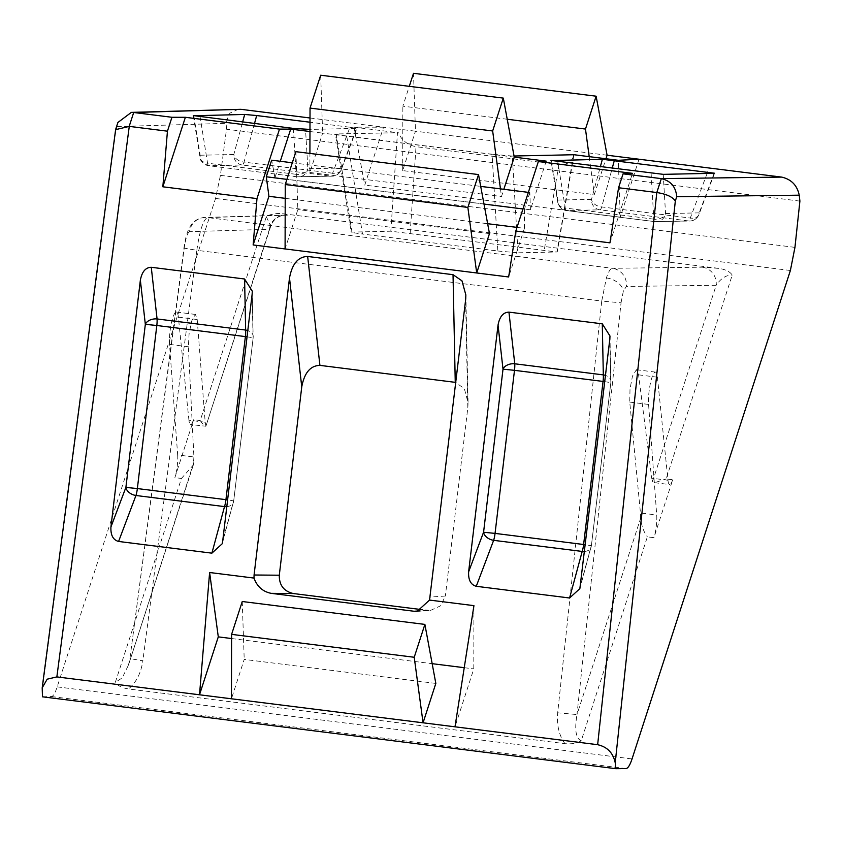 <?xml version="1.0" encoding="UTF-8"?>
<svg xmlns="http://www.w3.org/2000/svg" width="842" height="842" viewBox="0 0 842 842"><rect width="100%" height="100%" fill="white"/><g stroke="black" fill="none" stroke-linecap="round" stroke-linejoin="round"><path stroke-width="0.63" stroke-dasharray="4.21 3.16" d="M188.934 420.2L178.367 317.15A19.334 3.926 97.1 0 0 176.399 312.056A19.334 3.926 97.1 0 0 170.031 331.327A19.334 3.926 97.1 0 0 169.537 344.399L177.662 454.964L193.913 456.995L188.376 346.757L189.092 333.716L191.744 320.834L195.449 314.445L197.207 319.518L205.185 422.231L188.934 420.2A16.43 3.336 97.1 0 0 190.608 424.526A16.43 3.336 97.1 0 0 193.66 419.705L200.217 420.526L266.314 216.657C270.408 214.1 275.839 213.11 282.607 213.7L719.057 268.409C725.657 269.493 730.046 271.713 732.235 275.06L666.138 478.93L672.695 479.751L653.918 537.67L647.361 536.849L581.254 740.718C577.17 743.286 571.739 744.265 564.971 743.675L128.521 688.966C121.89 687.872 117.501 685.651 115.343 682.315L181.44 478.445L174.883 477.625L193.66 419.705M672.695 479.751A16.43 3.336 -82.9 0 1 669.653 484.571A16.43 3.336 -82.9 0 1 667.969 480.245L657.413 377.205A19.334 3.926 97.1 0 0 655.444 372.111A19.334 3.926 97.1 0 0 649.077 391.372A19.334 3.926 97.1 0 0 648.582 404.444L656.707 515.009A16.43 3.336 -82.9 0 1 653.918 537.67M667.969 480.245L651.729 478.214L638.573 374.837L636.394 369.722L632.479 376.079L630.016 388.983L629.742 402.087L640.457 512.978L656.707 515.009M238.486 109.197L229.15 113.491L226.119 123.332L226.498 129.226L220.425 175.357L215.541 198.449L57.182 686.872C55.119 693.134 53.204 696.355 51.446 696.544L42.479 696.818M573.591 154.781L556.899 252.021L390.825 231.203L351.198 232.129L335.421 134.099L336.179 133.973L351.967 232.013C349.956 232.181 353.472 232.855 362.502 234.034L346.715 135.994L492.086 154.223L497.832 251L362.502 234.034M497.832 251L518.03 252.821L512.294 156.044L514.052 156.012M390.825 231.203L397.477 132.71L398.382 132.731C401.739 140.404 407.623 145.045 416.022 146.676L558.92 164.579C567.203 165.053 572.202 161.769 573.939 154.728L557.246 251.969L518.03 252.821M282.607 213.7C287.89 214.584 289.459 215.078 287.332 215.184L207.458 217.562L612.355 268.314L702.154 267.188L719.057 268.409M266.314 216.657L270.735 226.266L269.398 229.298A16.43 16.124 88.3 0 1 287.332 215.184M564.971 743.675C559.046 735.445 556.615 725.162 557.678 712.806L601.735 301.078L196.839 250.316C199.712 230.529 203.248 219.604 207.458 217.562A16.43 16.124 -91.7 0 0 189.534 231.666L269.398 229.298L205.901 426.241L190.608 424.526M205.185 422.231L205.785 425.526C205.711 427.304 203.848 425.631 200.217 420.526M177.662 454.964A16.43 3.336 -82.9 0 1 174.883 477.625M193.913 456.995L193.323 465.037L181.44 478.445M193.849 462.311L128.468 665.064L122.227 677.884L115.343 682.315M189.534 231.666C187.492 232.718 185.724 238.181 184.219 248.053L129.921 658.602L142.845 660.812C141.035 673.095 136.257 682.473 128.521 688.966M417.116 611.345L430.472 610.429L422.747 609.755M430.472 610.429L440.608 605.819L445.365 596.031L430.188 597.083M465.605 300.047L467.826 407.696L445.365 596.031M467.826 407.696L468.068 402.623L464.395 388.815L455.785 382.415M581.254 740.718C575.854 738.676 574.433 729.94 576.991 714.542L557.678 712.806M621.049 302.804L623.322 291.237L626.353 286.427A16.43 16.04 89.3 0 0 612.355 268.314C610.439 268.493 608.44 271.703 606.377 277.955L601.735 301.078L621.049 302.804L576.991 714.542L640.604 518.314C641.499 525.797 643.741 531.976 647.361 536.849M640.604 518.314L640.457 512.978M651.729 478.214L652.539 481.519L654.644 482.687L666.138 478.93M702.154 267.188A16.43 16.04 89.3 0 1 716.153 285.301C720.836 278.376 726.193 274.966 732.235 275.06M349.977 127.247L356.461 128.458L341.515 168.032A9.862 6.547 20.7 0 1 341.231 169.8A9.862 6.547 20.7 0 1 332.611 173.21L349.977 127.247L309.993 122.227M254.505 123.532L244.043 162.106L332.611 173.21A9.862 2 -82.9 0 1 330.843 176.104A9.862 9.651 -91.2 0 0 332.211 176.178C336.432 175.925 339.442 173.799 341.231 169.8L356.871 128.394L309.982 129.415M309.972 131.531L322.644 133.12L320.686 75.222M514.262 157.138L322.644 133.12L309.877 172.505L309.919 153.433M512.294 156.044L492.086 154.223M346.715 135.994C337.684 134.825 334.179 134.141 336.179 133.973L397.477 132.71M310.003 117.985L383.531 127.195L353.998 127.163L398.382 132.731M115.617 129.647L115.764 130.878L117.154 126.574L117.901 122.469M799.9 201.112L226.498 129.226M609.955 242.843L632.479 173.347M473.93 605.64L473.783 668.895L454.996 726.814M353.998 127.163L364.754 185.114L383.531 127.195L415.464 131.205L413.506 73.307M607.082 155.223L415.464 131.205L402.697 170.589L594.315 194.607L605.945 158.749M639.025 159.222L620.238 217.141L618.323 160.296M620.238 217.141L364.754 185.114M231.592 638.541L432.167 663.675M464.237 667.695L473.783 668.895M252.137 294.205L253.042 337.831A9.862 6.736 -1.2 0 0 253.221 336.432A9.862 6.736 -1.2 0 0 247.801 330.569M226.814 506.621A9.862 6.694 -164.8 0 0 233.434 502.285A9.862 6.694 -164.8 0 0 233.592 500.906L222.709 540.985M546.195 161.138L530.418 209.795L274.934 177.767L280.281 161.275M528.355 192.365L529.839 192.555L530.418 209.795M529.839 192.555L524.461 209.142L522.977 208.953M516.999 227.393L524.419 228.319L524.461 209.142M524.419 228.319L508.642 276.976M295.9 151.676L297.858 209.563L285.091 248.948M274.934 177.767L271.671 160.19M435.83 683.42L244.212 659.402L231.445 698.786M609.829 339.042L610.724 382.668A9.862 6.736 -1.2 0 0 610.903 381.268A9.862 6.736 -1.2 0 0 605.493 375.406M584.495 551.457A9.862 6.694 -164.8 0 0 591.116 547.121A9.862 6.694 -164.8 0 0 591.273 545.742L580.401 585.822M293.416 128.416L296.142 174.315A9.862 7.431 -3.4 0 0 307.867 168.726A9.862 9.651 88.8 0 1 297.194 176.799L330.843 176.104L242.264 165A9.862 2 97.1 0 0 244.043 162.106A9.862 6.694 15.2 0 1 233.802 154.528L242.622 122.048M193.807 115.754L200.154 155.223A9.862 7.294 -9.1 0 0 200.049 157.475A9.862 7.294 -9.1 0 0 207.564 163.211L200.08 116.712M500.464 188.871L501.495 196.523L503.832 189.292M551.489 160.59L557.846 200.059A9.862 7.294 -9.1 0 0 557.73 202.312A9.862 7.294 -9.1 0 0 565.256 208.048L557.762 161.548M714.142 173.294L699.197 212.868A9.862 6.547 20.7 0 1 698.913 214.636A9.862 6.547 20.7 0 1 690.293 218.046L601.725 206.943A9.862 6.694 15.2 0 1 591.494 199.365L600.304 166.884M651.098 173.252L653.824 219.152A9.862 7.431 -3.4 0 0 665.548 213.563L663.222 174.347M242.254 601.514L244.212 659.402M285.206 198.344L487.644 223.709M489.476 233.592L297.858 209.563M309.877 172.505L501.495 196.523M507.231 119.248L402.855 106.166L409.286 86.326M402.697 170.589L402.855 106.166M589.2 156.644L594.315 194.607M483.992 204.069L286.922 179.367M292.3 162.78L480.719 186.398M188.376 346.757L169.537 344.399M648.582 404.444L629.742 402.087M790.385 270.503L215.541 198.449M57.182 686.872L632.037 758.937M42.1 690.924L115.764 130.878M117.154 126.574L226.119 123.332M220.425 175.357L794.953 247.369M625.974 768.567L51.446 696.544M128.458 665.064L129.921 658.602L183.914 248.106L196.839 250.316L142.845 660.812M652.539 481.519L716.153 285.301L626.353 286.427M558.92 164.579L544.269 249.948M410.18 233.139L416.022 146.676M184.219 248.053L183.914 248.106C186.187 233.108 189.682 218.51 205.027 217.446L284.891 215.068L279.997 216.205C275.334 218.32 272.24 221.678 270.724 226.266M178.367 317.15L197.207 319.518M427.431 610.345L420 610.85M657.413 377.205L638.573 374.837M247.064 336.811L253.158 337.8L233.708 500.874L227.614 499.874M604.745 381.647L610.839 382.636L591.389 545.711L585.295 544.711M193.302 115.575L200.049 157.475C199.775 160.401 202.617 163.148 208.563 165.695L297.131 176.799A9.862 2 -82.9 0 1 296.142 174.315L207.564 163.211A9.862 2 97.1 0 0 208.563 165.695A9.862 2 97.1 0 0 208.616 165.695L297.194 176.799A9.862 2 -82.9 0 1 297.131 176.799L332.211 176.178A9.862 9.651 -91.2 0 0 341.515 168.032L307.867 168.726L305.541 129.51M200.154 155.223L233.802 154.528A9.862 9.651 -91.2 0 0 242.264 165L208.616 165.695A9.862 9.651 88.8 0 1 200.154 155.223M557.846 200.059L591.494 199.365A9.862 9.651 -91.2 0 0 599.957 209.837L566.298 210.532A9.862 9.651 88.8 0 1 557.846 200.059M707.143 173.441L690.293 218.046A9.862 2 -82.9 0 1 688.524 220.941L599.957 209.837A9.862 2 97.1 0 0 601.725 206.943L612.187 168.368M699.197 212.868L665.548 213.563A9.862 9.651 88.8 0 1 654.876 221.635L688.524 220.941A9.862 9.651 -91.2 0 0 699.197 212.868M653.824 219.152L565.256 208.048A9.862 2 97.1 0 0 566.245 210.532A9.862 2 97.1 0 0 566.298 210.532L654.876 221.635A9.862 2 -82.9 0 1 654.813 221.635A9.862 2 -82.9 0 1 653.824 219.152M606.377 277.955A16.43 11.041 18 0 1 623.322 291.237M270.735 226.266L205.901 426.241M193.313 465.037L128.489 665.001M654.644 482.698L669.653 484.571M176.399 312.056L195.449 314.445M636.394 369.722L655.444 372.111M465.858 294.974L468.068 402.623M252.295 291.164L253.158 337.8L233.708 500.874L222.172 543.795M609.976 336L610.839 382.636L591.389 545.711L579.854 588.632M714.553 173.231L698.913 214.636C697.123 218.636 694.124 220.762 689.893 221.014L654.813 221.635L566.245 210.532C562.435 210.405 559.593 207.658 557.73 202.312L550.984 160.412"/><path stroke-width="1.26" d="M514.052 156.012L573.939 154.728L618.323 160.296L639.025 159.222L781.671 177.104C791.312 179.304 797.174 185.335 799.237 195.176L799.9 201.112L794.953 247.369L790.385 270.503L632.037 758.937C629.963 765.189 627.943 768.399 625.974 768.567L615.881 768.693L615.218 762.757C613.155 752.916 607.293 746.896 597.652 744.696L454.996 726.814L473.93 605.64L429.546 600.083L417.116 611.345L414.106 611.26L271.198 593.347C262.82 591.663 257.084 586.569 254 578.075L209.616 572.507L199.512 694.787L56.856 676.905L129.268 126.395L167.442 131.184L162.843 186.798L256.978 198.596L253.147 244.948L268.924 196.302L285.206 198.344M799.237 195.176L676.715 196.712L675.326 201.017C672.663 196.912 666.496 194.081 656.813 192.523L597.652 744.696M676.715 196.712C675.905 186.892 670.779 180.862 661.328 178.63L656.813 192.523M285.249 184.535L295.9 151.676L478.519 174.568L489.476 233.592L476.709 272.966L467.868 207.427L285.249 184.535L285.091 248.948L508.642 276.976L515.82 231.045L609.955 242.843L618.565 187.734L623.069 173.831L661.328 178.63M615.881 768.693L42.479 696.818L42.195 687.872L47.194 679.178L56.856 676.905M254 578.075L254.073 575.002L279.291 575.212C279.144 585.179 283.817 591.284 293.342 593.536L422.747 609.755M455.785 382.415L455.248 382.342L453.028 274.681L307.656 256.463L319.918 365.375L455.248 382.342M319.918 365.375C310.424 365.617 304.372 372.785 301.752 386.878L289.501 277.965L254.073 575.002M279.291 575.212L301.752 386.878M247.801 330.569A9.862 6.736 -1.2 0 0 245.643 330.053L244.59 278.997L252.295 291.164L252.137 294.205L222.709 540.985L222.172 543.795L211.889 553.162L224.519 506.6A9.862 6.694 -164.8 0 0 226.814 506.621M118.585 541.459C113.081 539.954 110.534 535.123 110.934 526.976L125.89 487.402A9.862 6.547 -159.3 0 0 135.951 495.496L118.585 541.459L211.889 553.162M140.361 280.197C141.94 271.745 145.571 267.44 151.265 267.293L157.075 318.95A9.862 6.599 -6.4 0 0 145.329 324.328L140.361 280.197L110.934 526.976M244.59 278.997L151.265 267.293M618.565 187.734L656.739 192.523M285.091 248.948L253.147 244.948M289.501 277.965C292.121 263.872 298.173 256.705 307.656 256.463M453.028 274.681L461.974 280.839L465.858 294.974L465.605 300.047L429.546 600.083M498.043 325.033C499.622 316.581 503.253 312.277 508.947 312.129L514.757 363.786A9.862 6.599 -6.4 0 0 503.011 369.164L498.043 325.033L468.626 571.813L483.571 532.239A9.862 6.547 -159.3 0 0 493.633 540.332L582.201 551.436A9.862 6.694 -164.8 0 0 584.495 551.457M605.493 375.406A9.862 6.736 -1.2 0 0 603.325 374.89L602.283 323.833L508.947 312.129M602.283 323.833L609.976 336L609.829 339.042L579.854 588.632L569.571 597.999L476.267 586.295C470.762 584.79 468.215 579.959 468.626 571.813M193.302 115.575L293.416 128.416L309.982 129.415M242.622 122.048L244.685 114.449L193.807 115.754M244.685 114.449L256.673 115.543L254.505 123.532M309.993 122.227L256.673 115.543M280.281 161.275L290.711 129.11L279.512 129.1L185.377 117.301L171.947 117.28L133.773 112.502L240.875 109.313L310.003 117.985M290.711 129.11L309.972 131.531M503.305 98.114L492.654 130.973L310.035 108.081L320.686 75.222L503.305 98.114L514.262 157.138L546.195 161.138L538.354 161.548L515.82 231.045M623.069 173.831L632.479 173.347L538.354 161.548M600.304 166.884L602.367 159.285L714.553 173.231M550.984 160.412L663.222 174.347L714.142 173.294M602.367 159.285L551.489 160.59M129.268 126.395L115.617 129.647L42.195 687.872M115.712 129.236L117.901 122.469L131.352 112.386L133.773 112.502M240.875 109.313L131.352 112.386M454.996 726.814L423.063 722.804L414.222 657.265L231.603 634.373L231.445 698.786L423.063 722.804L435.83 683.42L424.884 624.406L414.222 657.265M231.445 698.786L199.512 694.787L218.288 636.868L209.616 572.507M185.377 117.301L162.843 186.798M256.978 198.596L279.512 129.1M171.947 117.28L167.442 131.184M409.286 86.326L413.506 73.307L596.125 96.199L607.082 155.223L639.025 159.222M218.288 636.868L231.592 638.541M432.167 663.675L464.237 667.695M478.519 174.568L467.868 207.427M286.922 179.367L266.293 176.778L268.924 196.302M266.293 176.778L271.671 160.19L292.3 162.78M492.654 130.973L500.464 188.871M503.832 189.292L514.262 157.138M309.919 153.433L310.035 108.081M605.945 158.749L607.082 155.223M231.603 634.373L242.254 601.514L424.884 624.406M487.644 223.709L516.999 227.393M596.125 96.199L585.474 129.058L507.231 119.248M585.474 129.058L589.2 156.644M522.977 208.953L483.992 204.069M480.719 186.398L528.355 192.365M675.326 201.017L615.218 762.757M781.671 177.104L661.244 178.62M129.184 126.384L133.689 112.491M420 610.85L414.106 611.26M271.198 593.347L293.342 593.536M157.075 318.95L245.643 330.053A9.862 2 -82.9 0 1 245.38 336.589L156.812 325.496A9.862 2 97.1 0 0 157.075 318.95M227.614 499.874L225.94 499.664A9.862 2 -82.9 0 1 224.519 506.6L135.951 495.496A9.862 2 97.1 0 0 137.362 488.56L225.94 499.664L245.38 336.589L247.064 336.811M125.89 487.402L145.329 324.328L156.812 325.496L137.362 488.56L125.89 487.402M483.571 532.239L503.011 369.164L514.494 370.333L495.054 533.396L483.571 532.239M514.757 363.786L603.325 374.89A9.862 2 -82.9 0 1 603.072 381.426L514.494 370.333A9.862 2 97.1 0 0 514.757 363.786M476.267 586.295L493.633 540.332A9.862 2 97.1 0 0 495.054 533.396L583.622 544.5L603.072 381.426L604.745 381.647M585.295 544.711L583.622 544.5A9.862 2 -82.9 0 1 582.201 551.436L569.571 597.999M707.659 172.073L707.143 173.441M612.187 168.368L614.355 160.38"/></g></svg>
